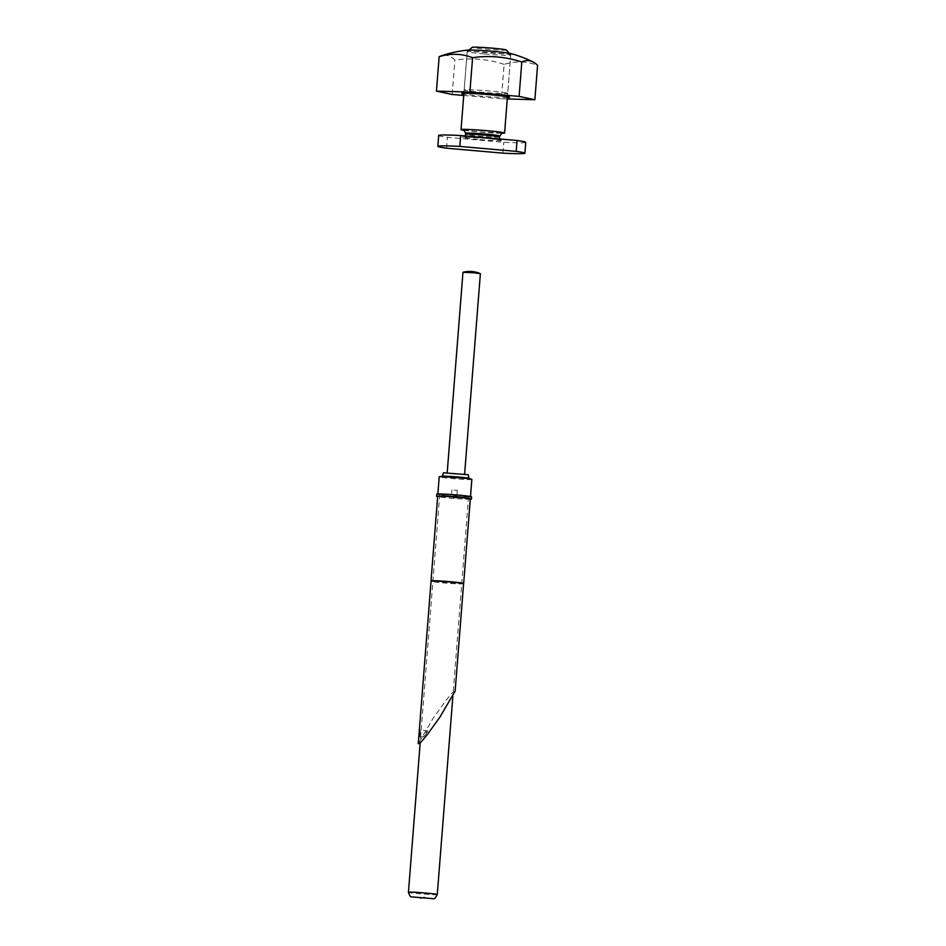 <?xml version="1.0" encoding="UTF-8"?>
<svg xmlns="http://www.w3.org/2000/svg" width="946" height="946" viewBox="0 0 946 946"><rect width="100%" height="100%" fill="white"/><g stroke="black" fill="none" stroke-linecap="round" stroke-linejoin="round"><path stroke-width="0.71" stroke-dasharray="4.73 3.55" d="M453.607 495.598L456.883 495.728L453.607 495.598M453.441 497.762L456.717 497.903L453.441 497.762M426.22 733.753C423.288 737.502 422.838 737.561 424.896 733.93C427.84 730.194 428.278 730.135 426.22 733.753L427.687 730.75L419.693 730.04M419.125 736.567L423.43 736.946L424.896 733.93M463.587 583.777L463.587 583.777A16.319 0.721 4.5 0 1 444.005 582.937A16.319 0.721 4.5 0 1 431.045 581.222L431.045 581.222M463.67 583.481A16.378 0.721 4.5 0 1 444.029 582.63A16.378 0.721 4.5 0 1 431.021 580.903M470.316 498.98A16.378 0.721 4.5 0 1 450.674 498.14A16.378 0.721 4.5 0 1 437.667 496.414M470.292 499.24A17.466 0.769 4.5 0 1 450.45 498.164A17.466 0.769 4.5 0 1 437.643 496.674M471.581 496.887A17.466 0.769 4.5 0 1 450.627 495.988A17.466 0.769 4.5 0 1 436.756 494.143M455.144 691.124L452.661 692.401L446.276 699.993L433.386 717.872L418.262 743.722M454.033 490.158L457.308 490.3L454.033 490.158M454.104 474.017L447.174 473.083L464.581 474.454L454.104 474.017M480.379 273.666L462.972 272.294M471.853 479.409A16.378 0.721 4.5 0 1 452.212 478.57A16.378 0.721 4.5 0 1 439.204 476.843M468.329 474.75L443.426 472.787M457.486 495.077A16.378 0.721 -175.5 0 0 437.844 494.238A16.378 0.721 -175.5 0 0 450.84 495.964A16.378 0.721 -175.5 0 0 470.481 496.804A16.378 0.721 -175.5 0 0 457.486 495.077M457.095 495.125A14.462 0.639 -175.5 0 0 439.748 494.38A14.462 0.639 -175.5 0 0 451.23 495.917A14.462 0.639 -175.5 0 0 468.577 496.65A14.462 0.639 -175.5 0 0 457.095 495.125M506.406 49.984A17.134 0.757 4.5 0 1 485.854 49.145A17.134 0.757 4.5 0 1 472.267 47.3M484.541 53.946A21.829 0.958 -175.5 0 0 510.734 55.069A21.829 0.958 -175.5 0 0 510.71 55.022A21.829 0.958 -175.5 0 0 493.386 52.763A21.829 0.958 -175.5 0 0 467.218 51.592A21.829 0.958 -175.5 0 0 467.194 51.64A21.829 0.958 -175.5 0 0 484.541 53.946M501.214 133.268A21.829 0.958 4.5 0 1 478.404 131.896A21.829 0.958 4.5 0 1 464.356 130.359M438.696 135.491A43.67 1.916 -175.5 0 0 447.399 137.336L503.78 142.278A43.67 1.916 -175.5 0 0 525.763 142.338M446.547 148.203L447.399 137.336M502.929 153.146L503.78 142.278M510.225 53.414A21.829 0.958 4.5 0 1 510.84 53.686A21.829 0.958 4.5 0 1 492.488 53.189A21.829 0.958 4.5 0 1 468.4 50.646A21.829 0.958 4.5 0 1 467.3 50.256A21.829 0.958 4.5 0 1 467.951 50.079M507.269 98.94L501.404 98.774L504.112 64.375A111.853 74.095 96.7 0 1 537.576 65.357M504.112 64.375A111.853 109.499 82.4 0 0 454.896 60.059A111.853 35.404 93.7 0 0 447.245 55.518A111.853 35.404 93.7 0 0 440.954 55.956M506.618 92.98A21.829 0.958 -175.5 0 0 482.803 90.461A21.829 0.958 -175.5 0 0 464.19 89.929A21.829 0.958 -175.5 0 0 464.179 89.953A21.829 0.958 -175.5 0 0 465.278 90.343A21.829 0.958 -175.5 0 0 489.366 92.874A21.829 0.958 -175.5 0 0 507.718 93.37A21.829 0.958 -175.5 0 0 507.706 93.347A21.829 0.958 -175.5 0 0 506.618 92.98M452.188 94.458L454.896 60.059M501.404 98.774L463.753 95.475M507.387 97.58A24.017 1.052 4.5 0 1 485.57 96.48A24.017 1.052 4.5 0 1 463.847 94.151M452.827 477.765A13.622 0.603 4.5 0 1 442.196 476.24L469.003 478.345A13.622 0.603 4.5 0 1 452.827 477.765M437.265 894.573A14.462 0.639 4.5 0 1 419.918 893.828A14.462 0.639 4.5 0 1 408.424 892.303M478.132 139.464A20.197 0.887 4.5 0 1 462.511 137.182A20.197 0.887 4.5 0 1 486.327 138.364A20.197 0.887 4.5 0 1 501.936 140.647A20.197 0.887 4.5 0 1 478.132 139.464M499.358 136.981A16.922 0.745 4.5 0 1 479.054 136.118A16.922 0.745 4.5 0 1 465.621 134.32M499.441 135.893A16.922 0.745 4.5 0 1 479.137 135.03A16.922 0.745 4.5 0 1 465.704 133.232M501.64 133.102A20.197 0.887 4.5 0 1 478.735 131.849A20.197 0.887 4.5 0 1 463.966 130.134M451.869 489.862L451.266 497.478M457.308 490.3L456.717 497.903M418.983 734.534L419.043 733.706M419.09 733.15L419.161 732.299M439.748 494.38L420.178 743.012M468.577 496.65L452.862 696.386M499.866 138.991L501.297 140.162L486.291 138.364L463.209 137.17L465.042 135.928M463.765 130.051L478.759 131.849L501.853 133.043M509.137 53.177L510.71 55.022L507.446 96.705M463.918 93.276L467.194 51.64L469.074 50.02M467.3 50.256L464.179 89.953L461.719 93.512M510.84 53.686L507.718 93.37L509.587 97.284"/><path stroke-width="1.42" d="M419.066 733.422L419.125 736.567L420.402 733.245L419.693 730.04L419.066 733.422M419.161 732.299L431.045 581.211A16.319 0.721 4.5 0 1 431.045 581.211A16.319 0.721 4.5 0 1 450.627 582.05A16.319 0.721 4.5 0 1 463.587 583.777L463.67 583.481A16.378 0.721 4.5 0 0 463.67 583.469L470.316 498.98A16.378 0.721 4.5 0 0 457.308 497.241A16.378 0.721 4.5 0 0 437.667 496.414L431.021 580.903A16.378 0.721 4.5 0 1 450.663 581.743A16.378 0.721 4.5 0 1 463.67 583.469M437.643 496.674A17.466 0.769 4.5 0 1 436.579 496.319A17.466 0.769 4.5 0 1 457.533 497.218A17.466 0.769 4.5 0 1 471.404 499.062A17.466 0.769 4.5 0 1 470.292 499.24M436.579 496.319L436.756 494.143A17.466 0.769 4.5 0 1 457.698 495.042A17.466 0.769 4.5 0 1 471.581 496.887L471.404 499.062M418.983 734.534L418.262 743.722L420.745 742.456L427.131 734.853L440.008 716.973L455.144 691.124L463.587 583.777M447.198 472.693L462.972 272.294L473.449 272.744L480.379 273.666L464.616 474.064M437.856 493.966L439.204 476.843A16.378 0.721 4.5 0 1 439.441 476.737A16.378 0.721 4.5 0 1 458.845 477.683A16.378 0.721 4.5 0 1 471.64 479.267A16.378 0.721 4.5 0 1 471.853 479.409L470.505 496.532M443.426 472.787L468.329 474.75L468.814 478.014L442.421 475.944L443.426 472.787M469.074 50.02L472.267 47.3A17.134 0.757 4.5 0 1 492.807 48.211A17.134 0.757 4.5 0 1 506.406 49.984L509.137 53.177M464.356 130.359A21.829 0.958 4.5 0 1 461.057 129.59A21.829 0.958 4.5 0 1 487.249 130.714A21.829 0.958 4.5 0 1 504.596 133.019A21.829 0.958 4.5 0 1 501.214 133.268M502.929 153.146A43.67 1.916 -175.5 0 0 524.9 153.217A43.67 1.916 -175.5 0 0 516.197 151.372L459.815 146.417A43.67 1.916 -175.5 0 0 437.844 146.358A43.67 1.916 -175.5 0 0 446.547 148.203L502.929 153.146M516.197 151.372L517.06 140.493L460.678 135.55A43.67 1.916 -175.5 0 0 438.696 135.491L437.844 146.358M459.815 146.417L460.678 135.55M524.9 153.217L525.763 142.338A43.67 1.916 -175.5 0 0 517.06 140.493M519.106 96.397L469.89 92.081L472.598 57.682A111.853 74.095 -83.3 0 0 439.145 56.713A111.853 35.404 93.7 0 1 440.954 55.956A120.083 120.083 0 0 1 467.951 50.079A21.829 0.958 4.5 0 1 488.254 50.954A21.829 0.958 4.5 0 1 509.74 53.295A21.829 0.958 4.5 0 1 510.225 53.414A120.083 120.083 0 0 1 532.835 61.833A111.853 35.404 93.7 0 0 529.926 60.816A111.853 35.404 93.7 0 0 521.814 62.01L519.106 96.397L534.868 99.744L537.576 65.357A111.853 35.404 93.7 0 0 532.835 61.833M463.847 94.151A24.017 1.052 4.5 0 1 462.913 93.973A24.017 1.052 4.5 0 1 461.719 93.512A24.017 1.052 4.5 0 1 482.188 94.103A24.017 1.052 4.5 0 1 508.38 96.882A24.017 1.052 4.5 0 1 509.587 97.284A24.017 1.052 4.5 0 1 507.387 97.58M507.269 98.94L534.868 99.744M472.598 57.682A111.853 109.499 -97.6 0 1 521.814 62.01M469.89 92.081L436.437 91.112L439.145 56.713M463.753 95.475L452.188 94.458L436.437 91.112M439.441 476.737L442.196 476.24A13.622 0.603 4.5 0 1 458.349 477.021A13.622 0.603 4.5 0 1 469.003 478.345L471.64 479.267M420.178 743.012L408.424 892.303A14.462 0.639 4.5 0 1 425.783 893.048A14.462 0.639 4.5 0 1 437.265 894.573L452.862 696.386M424.553 897.506L420.462 898.061L424.553 897.506M465.042 135.928L465.621 134.32A16.922 0.745 4.5 0 1 485.913 135.195A16.922 0.745 4.5 0 1 499.358 136.981L501.853 133.043M465.621 134.32L465.704 133.232A16.922 0.745 4.5 0 1 485.996 134.107A16.922 0.745 4.5 0 1 499.441 135.893M463.966 130.134A20.197 0.887 4.5 0 1 467.549 129.519A20.197 0.887 4.5 0 1 486.918 130.749A20.197 0.887 4.5 0 1 501.64 133.102M480.308 273.607A27.292 27.292 0 0 0 463.043 272.259M408.424 892.303C409.784 895.992 410.836 897.518 411.557 896.879L433.032 898.653C434.013 899.492 435.42 898.132 437.265 894.573M465.704 133.232L463.765 130.051M504.596 133.019L507.446 96.705M461.057 129.59L463.918 93.276M499.866 138.991L499.358 136.981"/></g></svg>
